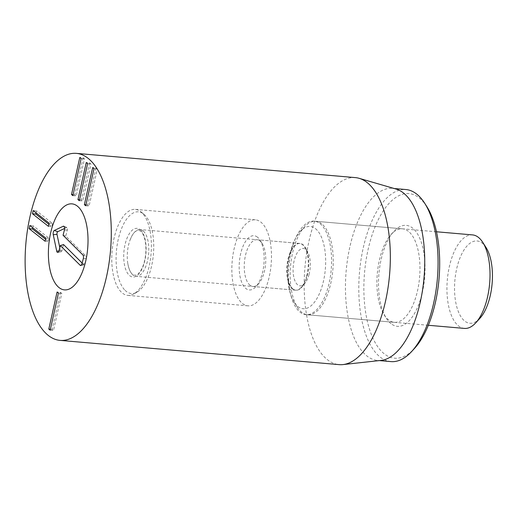 <?xml version="1.0" encoding="UTF-8"?>
<svg xmlns="http://www.w3.org/2000/svg" width="518" height="518" viewBox="0 0 518 518"><rect width="100%" height="100%" fill="white"/><g stroke="black" fill="none" stroke-linecap="round" stroke-linejoin="round"><path stroke-width="0.39" stroke-dasharray="2.59 1.94" d="M83.139 157.75L74.845 194.839L76.217 195.921L84.505 158.832L83.139 157.75L79.804 157.466M73.09 194.69L74.845 194.839M72.883 195.629L76.217 195.921M81.171 158.54L84.505 158.832M89.575 162.814L81.287 199.903L82.653 200.984L90.948 163.895L89.575 162.814L86.241 162.529M79.526 199.754L81.287 199.903M79.319 200.693L82.653 200.984M87.607 163.604L90.948 163.895M96.011 167.877L87.723 204.966L89.096 206.041L97.384 168.959L96.011 167.877L92.677 167.586M85.969 204.817L87.723 204.966M85.755 205.756L89.096 206.041M94.049 168.667L97.384 168.959M49.165 223.167L52.506 223.459L36.493 210.871L36.046 212.853M33.158 210.58L36.493 210.871M48.899 224.359L51.794 226.631L52.506 223.459M48.459 226.34L51.794 226.631M45.837 238.086L49.171 238.371L33.158 225.783L32.712 227.765M29.824 225.492L33.158 225.783M45.571 239.271L48.459 241.543L49.171 238.371M45.124 241.252L48.459 241.543M60.425 292.314L52.13 329.403L53.503 330.478L61.791 293.389L60.425 292.314L57.09 292.022M50.375 329.247L52.13 329.403M50.168 330.186L53.503 330.478M58.456 293.097L61.791 293.389M250.052 285.263A23.465 10.619 95 0 1 244.826 258.845A23.465 10.619 95 0 1 257.032 239.73A23.465 10.619 95 0 1 259.952 240.954A23.465 10.619 95 0 1 262.121 243.428A23.465 10.619 95 0 1 258.618 283.722A23.465 10.619 95 0 1 252.972 286.486A23.465 10.619 95 0 1 250.052 285.263M257.407 237.121A27.221 12.315 -85 0 0 239.199 265.061A27.221 12.315 -85 0 0 255.86 286.726A27.221 12.315 -85 0 0 259.919 239.989A27.221 12.315 -85 0 0 257.407 237.121M293.052 288.999A23.465 10.619 -85 0 0 295.972 290.222A23.465 10.619 -85 0 0 308.178 271.108A23.465 10.619 -85 0 0 302.952 244.69A23.465 10.619 -85 0 0 300.032 243.466A23.465 10.619 -85 0 0 289.679 254.875A23.465 10.619 -85 0 0 287.743 277.195A23.465 10.619 -85 0 0 293.052 288.999M242.554 303.58A43.175 19.535 -85 0 0 247.928 305.834A43.175 19.535 -85 0 0 271.128 264.51A43.175 19.535 -85 0 0 255.406 219.807A43.175 19.535 -85 0 0 232.945 254.973A43.175 19.535 -85 0 0 242.554 303.58M408.339 231.268A46.931 21.232 -85 0 0 402.499 228.82A46.931 21.232 -85 0 0 391.207 234.35A46.931 21.232 -85 0 0 384.201 314.931A46.931 21.232 -85 0 0 388.532 319.878A46.931 21.232 -85 0 0 394.373 322.325A46.931 21.232 -85 0 0 418.784 284.104A46.931 21.232 -85 0 0 408.339 231.268M391.071 323.711A50.686 22.934 95 0 1 386.396 318.369A50.686 22.934 95 0 1 393.958 231.339A50.686 22.934 95 0 1 424.98 271.685A50.686 22.934 95 0 1 391.071 323.711M319.943 223.582A46.931 21.232 95 0 1 330.393 276.418A46.931 21.232 95 0 1 305.976 314.646A46.931 21.232 95 0 1 289.51 288.591A46.931 21.232 95 0 1 293.389 243.959A46.931 21.232 95 0 1 314.102 221.134A46.931 21.232 95 0 1 319.943 223.582M426.819 206.591A82.595 37.367 -85 0 0 419.198 197.882A82.595 37.367 -85 0 0 363.947 282.673A82.595 37.367 -85 0 0 414.497 348.413M390.954 361.603A86.351 39.07 95 0 1 380.212 357.096A86.351 39.07 95 0 1 360.988 259.881A86.351 39.07 95 0 1 405.911 189.543M381.125 360.399A86.351 39.07 95 0 1 377.616 360.444A86.351 39.07 95 0 1 366.867 355.937A86.351 39.07 95 0 1 347.643 258.722A86.351 39.07 95 0 1 392.566 188.384A86.351 39.07 95 0 1 396.017 189.031M355.38 177.616A93.862 42.463 -85 0 0 306.552 254.066A93.862 42.463 -85 0 0 327.447 359.738A93.862 42.463 -85 0 0 339.128 364.633M82.148 263.06L83.754 264.653A1.813 0.816 -85 0 0 84.143 264.789A1.813 0.816 -85 0 0 84.9 263.694L86.253 258.527A1.813 0.816 -85 0 0 85.975 256.164L65.76 236.072L67.359 229.973A1.813 0.816 -85 0 0 66.919 227.493A1.813 0.816 -85 0 0 66.595 227.512L64.608 228.451M63.06 235.243L65.76 236.072M59.803 247.708L60.47 250.9A1.813 0.816 -85 0 0 61.195 251.748A1.813 0.816 -85 0 0 61.946 250.66L63.539 244.561M309.039 274.462A18.771 8.495 -85 0 0 307.394 251.424A18.771 8.495 -85 0 0 296.283 254.545A18.771 8.495 -85 0 0 294.185 278.665A18.771 8.495 -85 0 0 304.59 283.657A18.771 8.495 -85 0 0 309.039 274.462M306.708 275.926A23.465 10.619 -85 0 0 304.649 247.125A23.465 10.619 -85 0 0 299.559 243.428A23.465 10.619 -85 0 0 286.953 265.883A23.465 10.619 -85 0 0 295.5 290.184A23.465 10.619 -85 0 0 301.146 287.419A23.465 10.619 -85 0 0 306.708 275.926M143.667 231.397A23.465 10.619 -85 0 0 140.061 229.565A23.465 10.619 -85 0 0 129.707 240.974A23.465 10.619 -85 0 0 127.765 263.293A23.465 10.619 -85 0 0 136.001 276.321A23.465 10.619 -85 0 0 147.209 262.063A23.465 10.619 -85 0 0 143.667 231.397M125.065 290.326A41.006 18.551 -85 0 0 136.94 292.204A41.006 18.551 -85 0 0 153.406 254.28A41.006 18.551 -85 0 0 143.726 214.083A41.006 18.551 -85 0 0 118.577 237.943A41.006 18.551 -85 0 0 125.065 290.326M121.212 292.022A43.175 19.535 95 0 1 113.112 242.994A43.175 19.535 95 0 1 135.321 209.369A43.175 19.535 95 0 1 140.857 211.752A43.175 19.535 95 0 1 151.042 254.073A43.175 19.535 95 0 1 133.709 294.004A43.175 19.535 95 0 1 127.842 295.396A43.175 19.535 95 0 1 121.212 292.022M464.419 328.412A46.931 21.232 95 0 1 458.579 325.964A46.931 21.232 95 0 1 448.128 273.135A46.931 21.232 95 0 1 472.545 234.907M486.013 247.462A41.298 18.687 -85 0 0 482.2 243.104A41.298 18.687 -85 0 0 454.571 285.502A41.298 18.687 -85 0 0 479.849 318.369M321.613 223.731A46.931 21.232 -85 0 0 315.773 221.283A46.931 21.232 -85 0 0 304.474 226.813A46.931 21.232 -85 0 0 297.474 307.394A46.931 21.232 -85 0 0 301.806 312.341A46.931 21.232 -85 0 0 307.647 314.789A46.931 21.232 -85 0 0 332.057 276.567A46.931 21.232 -85 0 0 321.613 223.731M315.417 228.613A41.298 18.687 95 0 1 322.351 285.489A41.298 18.687 95 0 1 294.179 302.234A41.298 18.687 95 0 1 300.343 231.326A41.298 18.687 95 0 1 315.417 228.613M82.886 254.947L85.975 256.164M64.413 230.076L67.359 229.973M64.148 226.586L66.595 227.512M58.935 250.99L60.47 250.9M59 250.757L61.946 250.66M81.371 265.074L83.754 264.653M81.954 263.798L84.9 263.694M83.307 258.624L86.253 258.527M140.779 230.264A24.404 11.04 95 0 1 140.255 272.092A24.404 11.04 95 0 1 123.724 255.659A24.404 11.04 95 0 1 140.779 230.264M262.121 243.428L259.919 239.989M258.618 283.722L255.86 286.726M300.032 243.466L257.032 239.73M295.972 290.222L252.972 286.486M384.201 314.931L386.396 318.369M391.207 234.35L393.958 231.339M305.976 314.646L394.373 322.325M314.102 221.134L402.499 228.82M287.743 277.195L289.51 288.591M289.679 254.875L293.389 243.959M255.406 219.807L135.321 209.369M247.928 305.834L127.842 295.396M377.616 360.444L379.357 360.593M392.566 188.384L394.315 188.539M66.919 227.493L63.727 226.217M61.195 251.748L57.835 252.46M84.143 264.789L80.782 265.494M307.394 251.424L304.649 247.125M304.59 283.657L301.146 287.419M299.559 243.428L140.061 229.565M295.5 290.184L136.001 276.321M127.765 263.293C129.338 272.079 132.135 274.177 132.958 274.644C133.411 275.207 134.46 275.343 136.092 275.058C136.422 274.799 138.177 275.052 141.679 268.939C143.855 264.64 145.215 259.356 145.759 253.095C146.659 240.87 143.078 233.048 141.129 231.74C139.711 230.406 138.364 230.018 137.082 230.575L135.748 231.281C133.689 232.53 131.676 235.761 129.707 240.974M143.726 214.083L140.857 211.752M136.94 292.204L133.709 294.004M436.467 231.773L315.773 221.283M428.341 325.278L307.647 314.789M294.179 302.234L297.474 307.394M300.343 231.326L304.474 226.813"/><path stroke-width="0.78" d="M71.51 194.554L79.804 157.466L81.171 158.54L72.883 195.629L71.51 194.554L73.09 194.69M77.953 199.618L86.241 162.529L87.607 163.604L79.319 200.693L77.953 199.618L79.526 199.754M84.389 204.675L92.677 167.586L94.049 168.667L85.755 205.756L84.389 204.675L85.969 204.817M33.158 210.58L49.165 223.167L48.459 226.34L32.446 213.753L33.158 210.58M36.046 212.853L35.781 214.038L48.899 224.359M32.446 213.753L35.781 214.038M29.824 225.492L45.837 238.086L45.124 241.252L29.112 228.665L29.824 225.492M32.712 227.765L32.446 228.956L45.571 239.271M29.112 228.665L32.446 228.956M48.796 329.111L57.09 292.022L58.456 293.097L50.168 330.186L48.796 329.111L50.375 329.247M411.739 351.424L414.497 348.413A82.595 37.367 -85 0 0 426.819 206.591L424.624 203.153A86.351 39.07 95 0 1 411.739 351.424A86.351 39.07 95 0 1 390.954 361.603L379.357 360.593M59.097 287.639A43.175 19.535 95 0 1 49.482 239.031A43.175 19.535 95 0 1 71.944 203.859A43.175 19.535 95 0 1 87.665 248.569A43.175 19.535 95 0 1 64.472 289.886A43.175 19.535 95 0 1 59.097 287.639M394.315 188.539L405.911 189.543A86.351 39.07 95 0 1 416.653 194.049A86.351 39.07 95 0 1 424.624 203.153M359.136 178.321L396.017 189.031A86.351 39.07 95 0 1 424.015 277.797A86.351 39.07 95 0 1 381.125 360.399L342.948 364.588A93.862 42.463 -85 0 0 388.552 284.045A93.862 42.463 -85 0 0 367.061 182.511A93.862 42.463 -85 0 0 359.136 178.321A93.862 42.463 -85 0 0 355.38 177.616L76.334 153.367A93.862 42.463 95 0 1 88.015 158.262A93.862 42.463 95 0 1 108.909 263.934A93.862 42.463 95 0 1 60.082 340.384A93.862 42.463 95 0 1 25.9 243.201A93.862 42.463 95 0 1 76.334 153.367M60.082 340.384L339.128 364.633A93.862 42.463 -85 0 0 342.948 364.588M63.06 235.243L82.886 254.947A2.817 1.276 95 0 1 83.307 258.624L81.954 263.798A2.817 1.276 95 0 1 80.782 265.494A2.817 1.276 95 0 1 80.18 265.287L60.353 245.59L59 250.757A2.817 1.276 95 0 1 57.835 252.46A2.817 1.276 95 0 1 56.715 251.133L53.25 234.66A2.817 1.276 95 0 1 54.351 230.452L63.228 226.243A2.817 1.276 95 0 1 63.727 226.217A2.817 1.276 95 0 1 64.413 230.076L63.06 235.243M64.608 228.451L57.718 231.721A1.813 0.816 -85 0 0 57.012 234.427L59.803 247.708M60.353 245.59L63.539 244.561L82.148 263.06M57.835 286.519A43.175 19.535 95 0 1 49.734 237.484A43.175 19.535 95 0 1 71.944 203.859A43.175 19.535 95 0 1 87.665 248.569A43.175 19.535 95 0 1 64.472 289.886A43.175 19.535 95 0 1 57.835 286.519M436.467 231.773L472.545 234.907A46.931 21.232 95 0 1 478.386 237.354A46.931 21.232 95 0 1 482.718 242.301A46.931 21.232 95 0 1 475.712 322.882A46.931 21.232 95 0 1 464.419 328.412L428.341 325.278M475.712 322.882L479.849 318.369A41.298 18.687 -85 0 0 486.013 247.462L482.718 242.301M63.228 226.243L64.148 226.586M54.351 230.452L57.718 231.721M53.25 234.66L57.012 234.427M56.715 251.133L58.935 250.99M80.18 265.287L81.371 265.074"/></g></svg>

